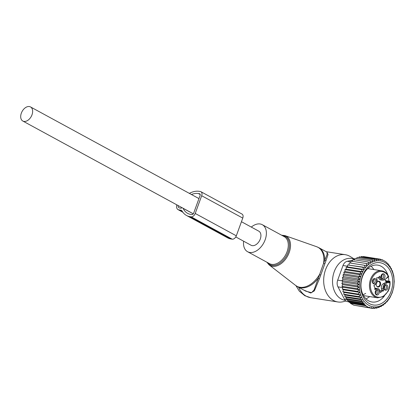 <?xml version="1.0" encoding="UTF-8"?>
<svg xmlns="http://www.w3.org/2000/svg" width="415" height="415" viewBox="0 0 415 415"><rect width="100%" height="100%" fill="white"/><g stroke="black" fill="none" stroke-linecap="round" stroke-linejoin="round"><path stroke-width="0.62" d="M243.621 241.193A15.381 9.986 -61.4 0 0 247.589 251.718A15.381 9.986 -61.4 0 0 255.287 251.474A15.381 9.986 -61.4 0 0 265.756 237.862A15.381 9.986 -61.4 0 0 262.29 224.702A15.381 9.986 -61.4 0 0 254.597 224.946A15.381 9.986 -61.4 0 0 251.298 227.083M345.296 300.346A21.175 15.687 -81.1 0 1 341.234 298.997A21.175 15.687 -81.1 0 1 333.997 272.344A21.175 15.687 -81.1 0 1 354.56 259.328M346.069 301.015L343.195 301.715A23.925 17.721 -81.1 0 1 337.857 301.959A23.925 17.721 -81.1 0 1 333.504 300.476A23.925 17.721 -81.1 0 1 324.68 272.556A23.925 17.721 -81.1 0 1 345.28 254.691A23.925 17.721 -81.1 0 1 349.627 256.18A23.925 17.721 -81.1 0 1 350.286 256.558L354.612 259.219M324.805 263.733L323.57 263.333L324.763 260.215A22.213 14.426 -61.4 0 0 318.85 247.698L316.593 246.697A22.14 14.38 -61.4 0 1 323.57 263.333L314.108 289.888L311.587 292.679L305.803 291.18L297.612 286.724A22.213 14.426 -61.4 0 0 308.729 286.366A22.213 14.426 -61.4 0 0 318.16 278.356L319.384 278.818L326.008 260.625L324.763 260.215L327.087 254.52L327.041 252.154L318.85 247.698M326.776 252.009L328.078 254.411L326.008 260.625M303.547 289.95L310.711 293.011L314.378 290.842L319.384 278.818M320.686 275.046L319.467 274.616A22.14 14.38 -61.4 0 1 307.894 285.847A22.14 14.38 118.6 0 1 295.547 285.375L269.102 264.879A16.745 10.878 118.6 0 0 278.439 265.237A16.745 10.878 -61.4 0 0 290.038 249.597A16.745 10.878 -61.4 0 0 285.022 235.621L281.557 235.186M235.782 236.929L251.101 245.265A8.03 5.213 -61.4 0 0 252.232 245.644A8.03 5.213 -61.4 0 0 259.93 239.886A8.03 5.213 -61.4 0 0 258.778 231.155L241.447 221.719M29.372 106.546A8.03 5.213 -61.4 0 0 21.679 112.309A8.03 5.213 -61.4 0 0 22.825 121.04A8.03 5.213 -61.4 0 0 23.961 121.419A8.03 5.213 -61.4 0 0 31.654 115.661A8.03 5.213 -61.4 0 0 30.503 106.93A8.03 5.213 -61.4 0 0 29.372 106.546M386.993 289.577A2.739 2.028 -81.1 0 1 384.223 289.374A2.739 2.028 -81.1 0 1 384.663 285.396A2.739 2.028 -81.1 0 1 384.881 285.198A2.739 2.028 -81.1 0 1 387.584 285.868A2.739 2.028 -81.1 0 1 386.993 289.577M384.596 285.473A2.049 1.52 -81.1 0 1 385.353 285.338A2.049 1.52 -81.1 0 1 386.541 286.781A2.049 1.52 -81.1 0 1 385.903 288.928A2.049 1.52 -81.1 0 1 384.715 289.39A2.049 1.52 -81.1 0 1 384.036 289.027M384.482 285.608A2.049 1.52 -81.1 0 1 384.207 288.658A2.049 1.52 -81.1 0 1 383.968 288.866M381.707 290.832L381.883 290.381L383.585 290.645L383.159 288.98A3.761 2.786 -81.1 0 1 384.949 284.062L387.382 282.698A10.256 7.595 -81.1 0 1 387.641 282.558L388.497 281.982A2.563 1.899 -81.1 0 0 388.891 281.821A0.685 0.394 60.8 0 1 389.503 282.516A3.247 2.407 -81.1 0 1 387.641 282.558M383.585 290.645L383.252 291.107A2.734 2.023 -81.1 0 0 382.946 291.029A2.734 2.023 -81.1 0 0 380.799 292.482L380.342 292.461L379.912 290.796A3.761 2.786 -81.1 0 0 377.826 288.575A3.761 2.786 -81.1 0 0 376.364 288.866L374.932 289.618L374.745 289.188A2.734 2.023 -81.1 0 0 373.941 286.044L373.998 285.427L375.295 284.706A3.761 2.786 -81.1 0 0 377.085 279.783L376.659 278.117L376.991 277.656A2.734 2.023 -81.1 0 0 377.297 277.734A2.734 2.023 -81.1 0 0 379.445 276.281L379.901 276.302L379.471 276.234M387.325 277.412L386.573 278.387A10.256 7.595 -81.1 0 1 386.313 278.538L383.88 279.897A3.761 2.786 -81.1 0 1 382.417 280.187A3.761 2.786 -81.1 0 1 380.332 277.967L379.901 276.302M375.554 294.043A2.739 2.028 -81.1 0 1 376.291 290.002A2.739 2.028 -81.1 0 1 378.931 290.542A2.739 2.028 -81.1 0 1 378.464 294.323A2.739 2.028 -81.1 0 1 375.637 294.178A2.739 2.028 -81.1 0 1 375.554 294.043M373.251 279.186A2.739 2.028 -81.1 0 1 373.464 278.989A2.739 2.028 -81.1 0 1 376.172 279.658A2.739 2.028 -81.1 0 1 375.58 283.367A2.739 2.028 -81.1 0 1 372.81 283.165A2.739 2.028 -81.1 0 1 373.251 279.186M384.689 274.72A2.739 2.028 -81.1 0 1 384.223 278.501A2.739 2.028 -81.1 0 1 381.395 278.361A2.739 2.028 -81.1 0 1 381.312 278.221A2.739 2.028 -81.1 0 1 382.049 274.185A2.739 2.028 -81.1 0 1 384.689 274.72M386.573 278.387A3.247 2.407 -81.1 0 1 387.983 276.598L388.295 276.421A12.99 9.623 -81.1 0 0 374.605 274.476A12.99 9.623 -81.1 0 0 372.12 292.668A12.99 9.623 -81.1 0 0 385.639 294.287A12.99 9.623 -81.1 0 0 389.815 282.34L389.81 281.308L385.312 280.602M388.736 276.623C387.154 273.298 384.84 271.358 381.79 270.803A13.669 10.126 -81.1 0 0 373.863 273.884A13.669 10.126 -81.1 0 0 369.641 288.202A13.669 10.126 -81.1 0 0 377.546 297.814L383.211 296.647L388.035 291.408C389.618 288.352 390.271 285.079 390.001 281.583L389.81 281.308L388.891 281.821L385.753 281.329M388.295 276.421L388.611 276.634L388.295 276.421M378.553 277.407L378.63 277.697A3.761 2.786 98.9 0 0 380.716 279.918L382.417 280.187M377.826 288.575L376.125 288.311A3.761 2.786 98.9 0 0 374.87 288.492M382.946 291.029L381.245 290.759A2.734 2.023 98.9 0 0 379.99 291.091M383.159 288.98L381.458 288.716L381.883 290.381M381.458 288.716A3.761 2.786 -81.1 0 1 383.247 283.793L385.68 282.433L387.382 282.698M385.141 279.191A2.563 1.899 98.9 0 0 386.645 281.821A2.563 1.899 98.9 0 0 386.749 281.837A2.563 1.899 98.9 0 0 387.247 281.79A10.256 7.595 98.9 0 0 385.68 282.433M376.011 290.277A2.049 1.52 -81.1 0 1 376.768 290.142A2.049 1.52 -81.1 0 1 377.712 290.858A2.049 1.52 -81.1 0 1 377.728 293.135A2.049 1.52 -81.1 0 1 376.13 294.194A2.049 1.52 -81.1 0 1 375.451 293.83M373.178 279.259A2.049 1.52 -81.1 0 1 373.941 279.124A2.049 1.52 -81.1 0 1 375.124 280.566A2.049 1.52 -81.1 0 1 374.491 282.714A2.049 1.52 -81.1 0 1 373.303 283.175A2.049 1.52 -81.1 0 1 372.623 282.817M381.769 274.455A2.049 1.52 -81.1 0 1 382.526 274.32A2.049 1.52 -81.1 0 1 383.47 275.036A2.049 1.52 -81.1 0 1 383.481 277.313A2.049 1.52 -81.1 0 1 381.888 278.372A2.049 1.52 -81.1 0 1 381.209 278.014M376.239 283.881A2.957 2.194 98.9 0 0 376.69 286.153A2.957 2.194 98.9 0 0 379.678 286.371A2.957 2.194 98.9 0 0 380.316 282.366A2.957 2.194 98.9 0 0 377.396 281.645A2.957 2.194 98.9 0 0 377.162 281.858A2.957 2.194 98.9 0 0 377.136 281.889M375.897 290.412A2.049 1.52 -81.1 0 1 376.011 290.593A2.049 1.52 -81.1 0 1 375.383 293.67M373.069 279.394A2.049 1.52 -81.1 0 1 372.789 282.449A2.049 1.52 -81.1 0 1 372.556 282.651M381.655 274.59A2.049 1.52 -81.1 0 1 381.769 274.772A2.049 1.52 -81.1 0 1 381.141 277.848M376.592 285.987A2.604 1.93 98.9 0 0 377.536 286.609A2.604 1.93 98.9 0 0 379.118 286.039A2.604 1.93 98.9 0 0 379.917 283.263A2.604 1.93 98.9 0 0 378.345 281.469A2.604 1.93 98.9 0 0 377.251 281.769M381.369 275.031A2.563 1.935 -84.4 0 1 380.954 276.867M381.141 275.555A2.272 1.717 -84.4 0 1 380.975 276.281M372.784 279.835A2.563 1.935 -84.4 0 1 372.369 281.671M372.556 280.358A2.272 1.717 -84.4 0 1 372.39 281.085M375.611 290.853A2.563 1.935 -84.4 0 1 375.196 292.689M375.383 291.377A2.272 1.717 -84.4 0 1 375.217 292.103M384.197 286.049A2.563 1.935 -84.4 0 1 383.782 287.886M383.968 286.573A2.272 1.717 -84.4 0 1 383.802 287.299M354.135 260.215L355.033 258.353L370.118 260.724L372.546 261.668L372.208 259.79L374.667 260.781L374.304 259.178L376.732 260.2L376.389 258.887L378.724 259.915L378.433 258.898L380.591 259.904L380.373 259.199L382.365 260.179L382.236 259.764L385.66 261.626L388.731 264.505L389.021 265.517L390.105 266.352L390.448 267.665L391.324 268.438L391.682 270.041L392.357 270.756L393.783 275.933L394.25 281.52L393.731 287.221L392.248 292.736L389.893 297.773L386.775 302.063L386.266 302.001L384.985 303.853L384.368 303.759M384.985 303.853L384.518 303.562L383.066 305.378L382.666 304.864L381.053 306.618L380.56 305.974L378.962 307.551L378.288 306.835L376.867 308.158L375.378 307.925M376.151 260.916A23.24 17.217 -81.1 0 1 394.094 280.945A23.24 17.217 -81.1 0 1 377.292 306.778A23.24 17.217 98.9 0 1 359.343 286.749A23.24 17.217 98.9 0 1 376.151 260.916M373.044 308.179L374.781 308.454L375.99 307.38L376.867 308.158M378.962 307.551L377.733 307.354M381.053 306.618L380.073 306.462M383.066 305.378L382.308 305.258M382.236 259.764L381.209 259.603M380.373 259.199L365.288 256.828M378.433 258.898L363.348 256.532L363.187 256.812M376.389 258.887L361.304 256.517L360.988 257.087M374.304 259.178L359.219 256.812L358.752 257.674M354.975 305.383L372.743 308.438L373.697 307.619L374.781 308.454M350.488 302.955L348.839 302.032L363.924 304.397L365.916 305.378L350.488 302.955L350.426 303.344L353.85 305.207L368.935 307.577L369.34 307.245L370.797 308.138L371.472 307.577L372.743 308.438M348.948 301.378L347.355 300.465L362.44 302.831L364.598 303.837L348.948 301.378L348.839 302.032M347.521 299.521L345.98 298.618L361.066 300.989L363.4 302.016L347.521 299.521L347.355 300.465M346.209 297.394L344.766 296.528L359.852 298.899L362.274 299.921L346.209 297.394L345.98 298.618M345.057 295.029L343.729 294.214L358.814 296.585L361.273 297.576L345.057 295.029L344.766 296.528M344.097 292.445L342.899 291.693L357.984 294.064L360.412 295.008L344.097 292.445L343.729 294.214M343.371 289.8L342.302 289.037L357.388 291.403L359.696 292.362L343.371 289.8L342.899 291.693M342.92 287.247L341.944 286.272L357.03 288.643L359.25 289.81L342.92 287.247L342.302 289.037M342.702 284.612L341.836 283.445L356.921 285.816L359.032 287.18L342.702 284.612L341.944 286.272M342.712 281.935L341.976 280.592L357.061 282.963L359.042 284.503L342.712 281.935L341.836 283.445M342.961 279.248L342.354 277.744L357.445 280.115L359.286 281.816L342.961 279.248L341.976 280.592M343.433 276.592L342.982 274.948L358.067 277.313L359.764 279.155L343.433 276.592L342.354 277.744M344.134 273.993L343.838 272.23L358.923 274.6L360.459 276.556L344.134 273.993L342.982 274.948M345.041 271.493L344.912 269.636L359.997 272.007L361.372 274.056L345.041 271.493L343.838 272.23M346.151 269.117L346.198 267.198L361.283 269.568L362.482 271.685L346.151 269.117L344.912 269.636M347.454 266.907L347.671 264.941L362.757 267.312L363.779 269.47L347.454 266.907L346.198 267.198M348.922 264.884L349.311 262.908L364.396 265.278L365.247 267.452L347.671 264.941M350.54 263.084L351.106 261.113L366.191 263.484L366.865 265.647L349.311 262.908M352.283 261.517L353.02 259.588L368.105 261.958L368.613 264.085L366.191 263.484M356.506 258.587L357.123 257.419L372.208 259.79M368.935 307.577L365.511 305.71L350.426 303.344M368.105 261.958L370.465 262.783L370.118 260.724M348.87 301.84L347.661 301.653A6.837 5.063 98.9 0 1 344.445 299.137L337.971 286.864A6.837 5.063 98.9 0 1 337.686 280.141L343.003 265.527A6.837 5.063 98.9 0 1 347.282 261.289L352.786 260.195M384.565 295.713A18.659 13.825 -81.1 0 1 372.011 301.995A18.659 13.825 -81.1 0 1 363.41 295.47A18.659 13.825 -81.1 0 1 363.291 274.746A18.659 13.825 -81.1 0 1 377.8 265.128A18.659 13.825 -81.1 0 1 386.401 271.654A18.659 13.825 -81.1 0 1 387.823 274.958M388.336 276.857A18.659 13.825 -81.1 0 1 388.855 281.157M389.898 270.196A21.393 15.848 98.9 0 0 367.633 267.525A21.393 15.848 98.9 0 0 363.54 297.503A21.393 15.848 98.9 0 0 385.805 300.17A21.393 15.848 98.9 0 0 389.898 270.196M366.865 265.647L364.396 265.278M365.247 267.452L362.757 267.312M363.779 269.47L361.283 269.568M362.482 271.685L359.997 272.007M361.372 274.056L358.923 274.6M360.459 276.556L358.067 277.313M359.764 279.155L357.445 280.115M359.286 281.816L357.061 282.963M359.042 284.503L356.921 285.816M359.032 287.18L357.03 288.643M359.25 289.81L357.388 291.403M359.696 292.362L357.984 294.064M360.412 295.008L358.814 296.585M361.273 297.576L359.852 298.899M362.274 299.921L361.066 300.989M363.4 302.016L362.44 302.831M364.598 303.837L363.924 304.397M365.916 305.378L365.511 305.71M189.359 193.374A24.781 16.092 118.6 0 1 199.2 191.331L200.336 191.507A4.103 2.661 -61.4 0 1 200.917 191.704A4.103 2.661 -61.4 0 1 201.674 195.735L242.765 218.093A4.103 2.661 -61.4 0 0 242.002 214.062L200.917 191.704M201.674 195.735L195.226 213.45A4.103 2.661 -61.4 0 1 191.123 216.822L189.992 216.646A24.781 16.092 118.6 0 1 186.496 215.468A24.781 16.092 118.6 0 1 182.055 210.986A3.419 2.22 118.6 0 0 181.443 210.369A3.419 2.22 118.6 0 0 180.961 210.208L178.792 209.866A5.468 3.553 118.6 0 1 178.019 209.606A5.468 3.553 118.6 0 1 176.811 204.834M189.992 216.646L231.077 239.004A24.781 16.092 118.6 0 1 227.586 237.831L186.496 215.468M231.077 239.004L232.213 239.18A4.103 2.661 -61.4 0 0 236.317 235.813L242.765 218.093M183.098 208.257A0.685 0.446 118.6 0 0 183.124 208.33A22.384 14.541 118.6 0 0 187.637 213.367A22.384 14.541 118.6 0 0 190.796 214.431L191.932 214.607A1.707 1.11 -61.4 0 0 193.639 213.201L200.087 195.486A1.707 1.11 -61.4 0 0 199.771 193.805A1.707 1.11 -61.4 0 0 199.532 193.722L199.973 193.966M191.419 194.5A22.384 14.541 118.6 0 1 198.396 193.546L199.532 193.722M181.791 207.547L181.293 208.252L179.482 207.967A3.419 2.22 118.6 0 1 179 207.806A3.419 2.22 118.6 0 1 178.108 205.544M267.499 262.55A16.066 10.432 -61.4 0 0 277.863 264.345A16.066 10.432 -61.4 0 0 289.25 247.942A16.066 10.432 -61.4 0 0 282.2 235.533M247.589 251.718L269.501 263.644A15.381 9.986 -61.4 0 0 277.199 263.401A15.381 9.986 -61.4 0 0 287.668 249.788A15.381 9.986 -61.4 0 0 284.208 236.628L262.29 224.702M337.857 301.959L310.638 297.685A23.925 17.721 -81.1 0 1 306.291 296.201A23.925 17.721 -81.1 0 1 298.608 287.263M389.815 282.34L389.503 282.516M387.983 276.598A0.685 0.394 60.8 0 1 387.864 277.121L388.731 276.639M378.63 277.697L380.332 277.967M376.364 288.866L374.859 288.627M380.327 292.404L380.799 292.482M384.949 284.062L383.247 283.793M387.247 281.79L388.497 281.982M347.282 261.289L350.888 261.855M337.686 280.141L342.105 280.831M343.003 265.527L347.526 266.233M344.445 299.137L347.505 299.62M337.971 286.864L342.79 287.616M178.792 209.866L182.678 211.982M180.961 210.208L181.837 210.685M191.123 216.822L232.213 239.18M183.124 208.33L193.286 213.86M198.396 193.546L200.212 194.536M195.226 213.45L236.317 235.813M266.855 262.202L269.102 264.879M297.612 286.724L295.547 285.375M310.638 297.685L304.843 295.713L299.345 291.206L295.942 285.67M285.022 235.621L316.593 246.697M345.28 254.691L326.2 251.698M193.317 213.818L22.825 121.04M198.956 198.598L30.503 106.93M387.864 277.121L387.086 277.884M376.836 277.661L377.297 277.734M377.546 297.814L363.488 295.61M381.79 270.803L367.732 268.598M369.749 296.59L366.087 298.982M371.238 266.186L373.993 269.579M365.708 293.41L363.058 294.8M178.019 209.606L182.859 212.241"/></g></svg>

